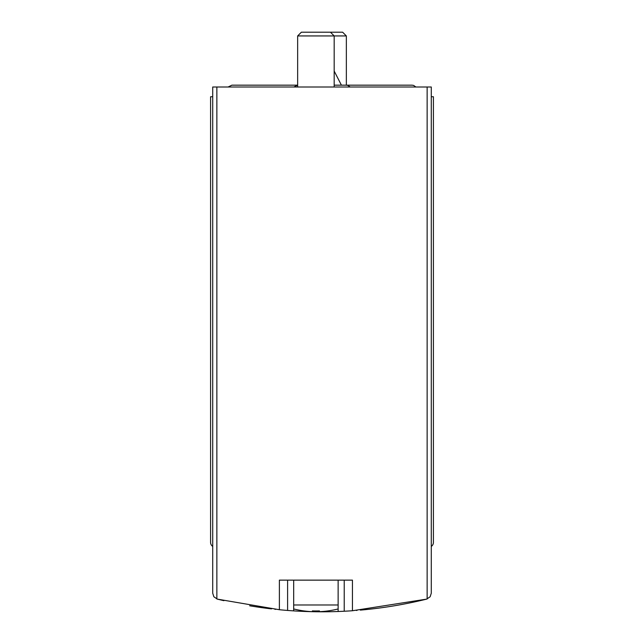 <?xml version="1.0" encoding="UTF-8"?>
<svg xmlns="http://www.w3.org/2000/svg" width="644" height="644" viewBox="0 0 644 644"><rect width="100%" height="100%" fill="white"/><g stroke="black" fill="none" stroke-linecap="round" stroke-linejoin="round"><path stroke-width="0.97" d="M293.567 610.874L287.602 610.448L287.602 580.139M223.879 600.683L223.879 600.675A438.355 438.355 0 0 1 217.35 599.121L279.383 609.723A438.355 438.355 0 0 0 287.602 610.448M338.253 611.502L344.226 611.236A438.355 438.355 0 0 0 352.445 610.745L426.65 599.121A438.355 438.355 0 0 1 360.358 610.118L360.358 610.134M357.009 610.399A438.355 438.355 0 0 1 356.374 610.448M342.93 611.301A438.355 438.355 0 0 1 288.882 610.544M275.648 609.345A438.355 438.355 0 0 1 274.819 609.256M271.47 608.894L271.47 608.878A438.355 438.355 0 0 1 249.655 605.787M279.383 609.723L279.383 580.139L352.445 580.139L352.445 610.745M427.141 86.996L427.141 598.984A6.086 6.086 0 0 1 426.65 599.121L430.144 596.763L431.287 593.213L431.287 86.996L212.713 86.996L212.713 593.213L213.856 596.763L217.35 599.121A6.086 6.086 0 0 1 216.859 598.984L216.859 86.996M431.287 546.418A4.87 4.87 0 0 0 433.412 542.393L433.412 96.737L431.287 96.737M212.713 96.737L210.588 96.737L210.588 542.393A4.87 4.87 0 0 0 212.713 546.418M293.688 610.882L293.688 580.139L338.132 580.139L338.132 611.502M297.649 86.996L297.649 35.935L346.351 35.935L346.351 85.169L334.18 85.169M297.649 35.935L301.376 32.2L342.624 32.2L346.351 35.935M293.688 608.942A89.894 89.894 0 0 0 312.38 611.663L312.38 610.898A89.13 89.13 0 0 0 319.44 610.898L319.44 611.663A89.894 89.894 0 0 0 338.132 608.942M293.688 604.982L338.132 604.982M319.44 611.663L319.44 610.898M312.38 611.663L312.38 610.898M293.841 86.996L297.649 85.169L231.896 85.169L228.089 86.996L231.896 85.169M344.226 611.236L344.226 580.139M334.18 86.996L334.18 35.935L330.444 32.2M412.104 85.169L413.609 85.402L415.911 86.996L413.609 85.402L412.104 85.169L346.351 85.169L347.849 85.402L350.159 86.996M334.18 71.057L341.417 85.169"/></g></svg>
